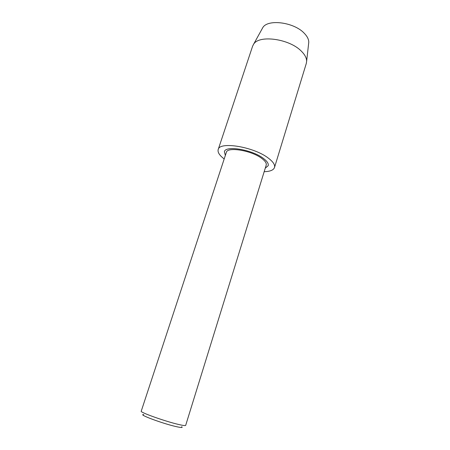 <?xml version="1.0" encoding="UTF-8"?>
<svg xmlns="http://www.w3.org/2000/svg" width="450" height="450" viewBox="0 0 450 450"><rect width="100%" height="100%" fill="white"/><g stroke="black" fill="none" stroke-linecap="round" stroke-linejoin="round"><path stroke-width="0.67" d="M141.227 411.199C139.646 412.256 165.24 421.391 178.611 424.474C183.094 425.526 185.445 425.829 185.67 425.385L266.203 165.133C266.709 163.243 265.219 160.993 261.726 158.383C251.409 150.418 227.211 146.486 226.339 152.409L141.227 411.199M143.747 414.579C137.239 414.084 162.208 423.45 175.899 426.549C181.266 427.764 183.184 427.809 181.654 426.673M225.343 155.436L224.387 151.734C225.326 145.226 251.977 149.546 263.295 158.321C267.114 161.179 268.746 163.643 268.189 165.713L265.258 168.176M262.052 28.957L262.789 27.619C267.761 18.782 294.137 22.174 304.301 33.306C307.282 36.388 308.773 39.386 308.773 42.294L308.604 43.813M224.19 158.934C219.476 155.385 217.479 152.257 218.188 149.552L252.596 46.209L253.586 44.263C258.981 34.577 289.558 38.756 301.41 51.238C304.875 54.686 306.619 58.005 306.641 61.194L306.321 63.354L274.5 167.518C273.516 170.139 270.073 171.529 264.173 171.692M218.188 149.552C219.319 141.182 253.851 146.768 268.335 158.119C273.156 161.764 275.209 164.897 274.5 167.518M262.789 27.619L253.586 44.263M308.773 42.294L306.641 61.194"/></g></svg>

